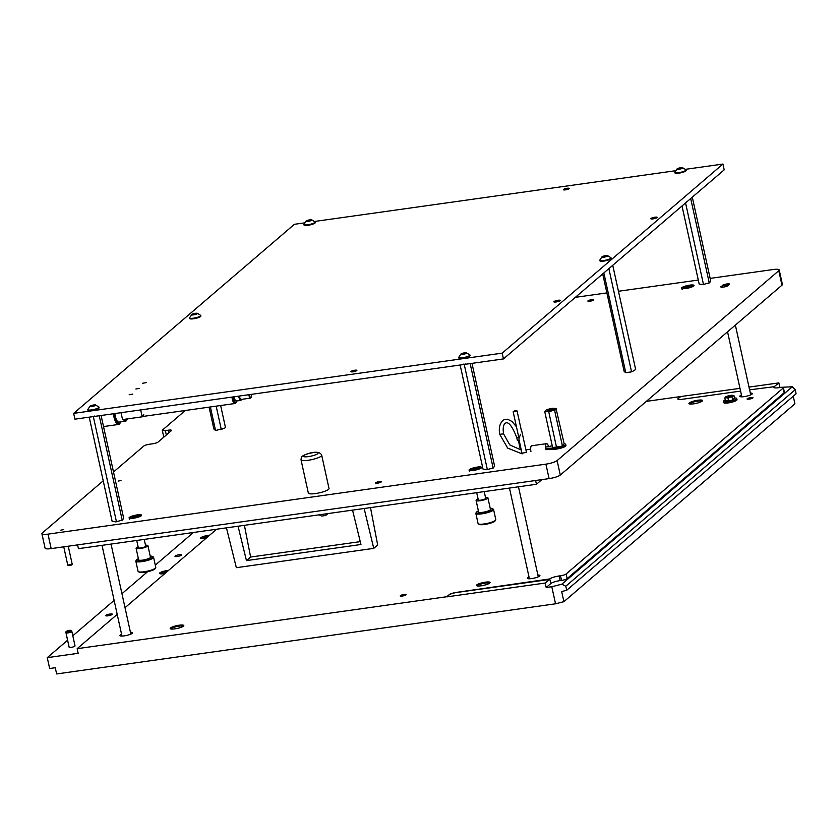 <?xml version="1.0" encoding="UTF-8"?>
<svg xmlns="http://www.w3.org/2000/svg" width="838" height="838" viewBox="0 0 838 838"><rect width="100%" height="100%" fill="white"/><g stroke="black" fill="none" stroke-linecap="round" stroke-linejoin="round"><path stroke-width="1.26" d="M526.421 452.269L522.001 453.274L526.442 452.321L522.032 432.324M520.492 434.294L518.869 439.007L522.001 453.253M721.005 286.606A3.781 0.765 -12.4 0 0 720.827 286.931A3.781 0.765 -12.4 0 0 724.011 287.005A3.781 0.765 -12.4 0 0 728.033 285.622A3.781 0.765 -12.4 0 0 728.212 285.308A3.781 0.765 -12.4 0 0 728.023 285.13A3.781 0.765 -12.4 0 0 729.416 284.438A3.781 0.765 -12.4 0 0 729.594 284.113A3.781 0.765 -12.4 0 0 726.41 284.051A3.781 0.765 -12.4 0 0 722.387 285.423A3.781 0.765 -12.4 0 0 722.209 285.737A3.781 0.765 -12.4 0 0 722.398 285.915A3.781 0.765 -12.4 0 0 721.005 286.606M721.361 287.193A3.781 0.765 -12.4 0 1 722.555 286.638L722.398 285.915M729.217 284.585A3.781 0.765 -12.4 0 0 725.635 284.962A3.781 0.765 -12.4 0 0 722.555 286.146A3.781 0.765 -12.4 0 0 722.471 286.229M120.997 480.562L118.116 481.085L120.997 480.562M63.73 529.606L60.849 530.129L63.73 529.606M469.353 469.615A6.432 1.309 -12.4 0 0 469.05 470.16A6.432 1.309 -12.4 0 0 474.476 470.275A6.432 1.309 -12.4 0 0 481.295 467.939A6.432 1.309 -12.4 0 0 481.609 467.395A6.432 1.309 -12.4 0 0 476.183 467.269A6.432 1.309 -12.4 0 0 469.353 469.615M681.786 287.664A6.432 1.309 -12.4 0 0 681.483 288.199A6.432 1.309 -12.4 0 0 686.909 288.324A6.432 1.309 -12.4 0 0 693.728 285.978A6.432 1.309 -12.4 0 0 694.042 285.444A6.432 1.309 -12.4 0 0 688.616 285.318A6.432 1.309 -12.4 0 0 681.786 287.664M129.356 517.413A6.432 1.309 -12.4 0 0 129.042 517.947A6.432 1.309 -12.4 0 0 134.468 518.073A6.432 1.309 -12.4 0 0 141.297 515.726A6.432 1.309 -12.4 0 0 141.601 515.192A6.432 1.309 -12.4 0 0 136.185 515.066A6.432 1.309 -12.4 0 0 129.356 517.413M308.332 493.069L301.02 459.8A10.59 2.147 -12.4 0 0 309.945 459.999A10.59 2.147 -12.4 0 0 321.195 456.144A10.59 2.147 -12.4 0 0 321.698 455.244L329.02 488.523A10.59 2.147 167.6 0 1 328.506 489.413A10.59 2.147 167.6 0 1 317.267 493.268A10.59 2.147 167.6 0 1 308.332 493.069A10.59 2.147 167.6 0 1 308.834 492.178M381.196 482.007A3.027 0.618 167.6 0 1 377.98 483.107A3.027 0.618 167.6 0 1 375.424 483.055A3.027 0.618 167.6 0 1 375.571 482.793A3.027 0.618 167.6 0 1 378.786 481.693A3.027 0.618 167.6 0 1 381.342 481.756A3.027 0.618 167.6 0 1 381.196 482.007M593.629 300.056A3.027 0.618 167.6 0 1 590.413 301.156A3.027 0.618 167.6 0 1 587.867 301.093A3.027 0.618 167.6 0 1 588.004 300.842A3.027 0.618 167.6 0 1 591.219 299.742A3.027 0.618 167.6 0 1 593.775 299.795A3.027 0.618 167.6 0 1 593.629 300.056M723.435 287.099L725.907 286.554M727.248 285.486L724.818 285.926L727.248 285.486M710.142 278.384L773.128 269.532A9.071 1.844 167.6 0 1 779.214 269.951L782.399 284.417A9.071 1.844 167.6 0 1 781.969 285.182L560.297 475.052A9.071 1.844 167.6 0 1 549.089 478.613L51.17 548.607A9.071 1.844 167.6 0 1 45.084 548.178L41.9 533.712A9.071 1.844 167.6 0 1 42.34 532.947L103.221 480.803M113.507 471.983L143.822 446.026A4.536 0.922 -12.4 0 1 149.415 444.245L152.506 443.815A4.536 0.922 167.6 0 0 158.11 442.035L171.277 430.763A4.536 0.922 167.6 0 0 171.486 430.376A4.536 0.922 167.6 0 0 168.438 430.166L169.004 432.701M575.36 297.333L606.88 292.902M618.454 291.268L698.284 280.049M779.214 269.951A9.071 1.844 167.6 0 1 778.785 270.716L557.113 460.586A9.071 1.844 167.6 0 1 545.915 464.147L47.996 534.141A9.071 1.844 167.6 0 1 41.9 533.712M168.438 430.166L165.348 430.596A4.536 0.922 -12.4 0 1 162.3 430.386A4.536 0.922 -12.4 0 1 162.52 430.009L185.313 410.484M133.127 517.926L137.924 516.753L133.127 517.926M473.124 470.128L477.922 468.966L473.124 470.128M685.557 288.178L690.355 287.005L685.557 288.178M541.872 479.629L536.446 484.27L78.426 548.66L77.599 544.889M536.446 484.27L535.618 480.499M129.178 394.74L132.781 394.09L129.178 394.74M135.871 389.01L139.475 388.361L135.871 389.01M142.575 383.27L146.168 382.62L142.575 383.27M563.513 189.451A3.027 0.618 -12.4 0 0 563.377 189.702A3.027 0.618 -12.4 0 0 565.922 189.765A3.027 0.618 -12.4 0 0 569.138 188.655A3.027 0.618 -12.4 0 0 569.285 188.403A3.027 0.618 -12.4 0 0 566.729 188.351A3.027 0.618 -12.4 0 0 563.513 189.451M351.08 371.402A3.027 0.618 -12.4 0 0 350.933 371.653A3.027 0.618 -12.4 0 0 353.489 371.716A3.027 0.618 -12.4 0 0 356.705 370.616A3.027 0.618 -12.4 0 0 356.852 370.354A3.027 0.618 -12.4 0 0 354.296 370.302A3.027 0.618 -12.4 0 0 351.08 371.402M650.99 218.477A3.247 0.66 -12.4 0 0 650.833 218.749A3.247 0.66 -12.4 0 0 653.577 218.812A3.247 0.66 -12.4 0 0 657.034 217.629A3.247 0.66 -12.4 0 0 657.191 217.356A3.247 0.66 -12.4 0 0 654.447 217.293A3.247 0.66 -12.4 0 0 650.99 218.477M554.012 301.544A3.247 0.66 -12.4 0 0 553.855 301.816A3.247 0.66 -12.4 0 0 556.6 301.879A3.247 0.66 -12.4 0 0 560.056 300.695A3.247 0.66 -12.4 0 0 560.213 300.423A3.247 0.66 -12.4 0 0 557.469 300.36A3.247 0.66 -12.4 0 0 554.012 301.544M685.589 169.307L722.922 164.059L502.172 353.144L503.449 358.926L74.928 419.168L73.66 413.375L294.41 224.301L304.54 222.877M502.172 353.144L73.66 413.375M722.922 164.059L724.189 169.852L503.449 358.926M314.679 221.452L675.449 170.743M478.393 510.897A8.317 1.686 -12.4 0 0 476.822 511.819A8.317 1.686 -12.4 0 0 476.529 512.133L475.953 512.982A9.071 1.844 -12.4 0 0 475.848 513.401L478.069 523.53A9.071 1.844 -12.4 0 0 478.341 523.855L479.221 524.389A8.317 1.686 -12.4 0 0 486.836 524.085A8.317 1.686 -12.4 0 0 494.818 521.215A8.317 1.686 -12.4 0 0 495.122 520.901L495.687 520.042A9.071 1.844 -12.4 0 0 495.803 519.633L493.572 509.504A9.071 1.844 -12.4 0 0 493.299 509.169L492.43 508.635A8.317 1.686 -12.4 0 0 490.209 508.299M478.341 523.855A9.071 1.844 -12.4 0 0 486.648 523.52A9.071 1.844 -12.4 0 0 495.363 520.398A9.071 1.844 -12.4 0 0 495.687 520.042M475.848 513.401A9.071 1.844 -12.4 0 0 483.505 513.568A9.071 1.844 -12.4 0 0 493.142 510.269A9.071 1.844 -12.4 0 0 493.572 509.504M476.529 512.133A8.317 1.686 -12.4 0 0 482.615 512.814A8.317 1.686 -12.4 0 0 492.273 509.64A8.317 1.686 -12.4 0 0 492.43 508.635M478.11 499.029A6.055 1.226 -12.4 0 0 476.382 499.94A6.055 1.226 -12.4 0 0 476.099 500.454L478.645 512.028A6.055 1.226 -12.4 0 0 483.746 512.144A6.055 1.226 -12.4 0 0 490.167 509.944A6.055 1.226 -12.4 0 0 490.46 509.431L487.915 497.856A6.055 1.226 -12.4 0 0 485.495 497.405M476.099 500.454A6.055 1.226 -12.4 0 0 481.201 500.569A6.055 1.226 -12.4 0 0 487.622 498.369A6.055 1.226 -12.4 0 0 487.915 497.856M476.707 492.671L478.309 499.972A3.781 0.765 -12.4 0 0 481.504 500.035A3.781 0.765 -12.4 0 0 485.516 498.662A3.781 0.765 -12.4 0 0 485.694 498.348L484.217 491.613M238.044 526.222L246.456 560.601L360.958 544.501L352.547 510.122M364.132 508.498L373.748 548.366L236.347 567.682L226.449 527.846M370.49 507.598L377.676 545.004L373.748 548.366M360.256 541.631L250.614 557.04L244.403 525.321M250.614 557.04L246.456 560.601M545.905 449.66L554.002 449.294A7.416 1.508 -12.4 0 0 556.463 449.074A7.416 1.508 -12.4 0 0 565.964 445.544L565.713 444.381A7.416 1.508 -12.4 0 0 564.173 443.826M547.172 449.482L546.921 448.33L553.75 448.131A7.416 1.508 -12.4 0 0 556.212 447.911A7.416 1.508 -12.4 0 0 565.713 444.381M545.674 448.498L546.921 448.33M552.263 445.837L545.863 447.021M545.831 449.336A4.536 1.571 -98 0 1 546.586 443.658A4.536 1.571 -98 0 1 548.534 446.644M530.936 451.431A4.536 1.571 -98 0 1 531.69 445.753L546.586 443.658M521.079 449.021L520.304 448.938M519.214 440.537L517.486 440.379M121.018 412.684L122.537 419.576L142.209 416.811L140.69 409.918M143.738 414.642L142.209 416.811M89.226 417.156L112.124 521.288L115.738 521.875L122.516 520.063L123.668 518.198L101.084 415.491M122.118 519.759L99.251 415.742M94.254 416.004L93.385 416.853L92.526 416.266M116.346 521.299L93.385 416.853M121.248 520.597A5.657 1.152 -12.4 0 0 122.516 520.063M115.738 521.875A5.657 1.152 -12.4 0 0 117.467 521.613M209.071 407.153L213.868 428.962L215.272 430.282L216.539 430.292L221.18 428.972L216.162 406.147M215.408 429.863L210.38 406.964M221.18 428.972L224.804 428.082L225.412 427.191L220.645 405.519M220.31 429.705A5.657 1.152 -12.4 0 0 222.039 429.245M215.272 430.282A5.657 1.152 -12.4 0 0 216.539 430.292M602.7 273.911L624.111 371.286L625.515 372.617L630.564 372.041L631.433 371.307L608.859 268.642M625.661 372.187L603.831 272.937M631.433 371.307L632.292 371.58L635.665 369.516L612.746 265.311M630.564 372.041A5.657 1.152 -12.4 0 0 632.292 371.58M625.515 372.617A5.657 1.152 -12.4 0 0 626.782 372.617M553.122 409.447A2.797 0.566 167.6 0 1 550.43 410.411A2.797 0.566 167.6 0 1 547.874 410.515A2.797 0.566 167.6 0 1 547.916 410.17A2.797 0.566 167.6 0 1 551.174 409.101A2.797 0.566 167.6 0 1 553.216 409.332A2.797 0.566 167.6 0 1 553.122 409.447M553.007 409.531L548.146 410.599M548.785 411.982L556.474 447L553.31 447.482L552.493 446.884L544.794 411.877L546.208 409.981A5.657 1.152 -12.4 0 1 547.549 409.447L551.373 408.462A5.657 1.152 -12.4 0 1 553.08 408.232L556.495 408.892L554.63 410.494L553.489 410.17L548.785 411.982L547.968 411.385L544.794 411.877M556.474 447L561.45 446.34L564.194 443.91L556.044 408.598A5.657 1.152 -12.4 0 0 555.94 408.431A5.657 1.152 -12.4 0 0 555.678 408.295M562.329 445.502L554.63 410.494M561.45 446.34A5.657 1.152 -12.4 0 0 562.78 445.806M555.919 447.555A5.657 1.152 -12.4 0 0 557.616 447.314M547.968 411.385A5.657 1.152 -12.4 0 0 549.665 411.144M553.489 410.17A5.657 1.152 -12.4 0 0 554.829 409.635M239.385 396.049A3.331 1.152 82 0 0 241.302 399.789A3.781 1.309 -98 0 1 241.155 400.072A3.781 1.309 -98 0 1 240.977 400.281A3.781 1.309 -98 0 1 240.716 400.407A3.781 1.309 -98 0 1 238.809 396.123M236.484 400.91A3.781 1.309 -98 0 1 236.211 401.035A3.781 1.309 -98 0 1 234.315 396.762M250.866 397.662A2.87 0.995 -98 0 1 250.751 397.872A2.87 0.995 -98 0 1 250.625 398.029A2.87 0.995 -98 0 1 250.415 398.123A2.87 0.995 -98 0 1 248.959 394.698M241.208 399.349A2.87 0.995 -98 0 1 241.009 399.454A2.87 0.995 -98 0 1 239.553 396.018M249.546 394.614A2.42 0.838 82 0 0 250.95 397.537A2.42 0.838 82 0 0 251.065 397.401A2.42 0.838 82 0 0 251.138 394.394M232.555 397.003A5.594 1.938 82 0 0 235.74 402.806A5.594 1.938 82 0 0 236.002 402.502A5.594 1.938 82 0 0 236.505 401.004M235.845 402.711A6.055 2.095 -98 0 1 235.698 402.973A6.055 2.095 -98 0 1 235.415 403.298A6.055 2.095 -98 0 1 234.986 403.507A6.055 2.095 -98 0 1 231.979 397.086M124.108 419.356A7.867 2.734 82 0 0 126.486 420.404A7.867 2.734 82 0 0 126.852 419.974A7.867 2.734 82 0 0 127.324 418.906M126.695 420.184A8.317 2.891 -98 0 1 126.548 420.446A8.317 2.891 -98 0 1 126.161 420.896A8.317 2.891 -98 0 1 125.574 421.179A8.317 2.891 -98 0 1 123.427 419.45M114.345 413.626A9.836 3.415 82 0 0 119.876 423.274A9.836 3.415 82 0 0 120.337 422.74A9.836 3.415 82 0 0 120.766 421.849M120.337 422.74L119.824 423.515A10.59 3.677 -98 0 1 119.331 424.091A10.59 3.677 -98 0 1 118.587 424.447A10.59 3.677 -98 0 1 113.381 413.763M103.524 426.552A10.59 3.677 82 0 0 103.692 426.542L118.587 424.447M114.858 413.553A8.317 2.891 82 0 0 118.975 422.101L125.574 421.179M192.551 314.679L197.349 313.642L194.688 313.538L192.551 314.679M191.797 314.47A2.996 0.608 167.6 0 1 191.871 314.407A2.996 0.608 167.6 0 1 194.447 313.485A2.996 0.608 167.6 0 1 197.171 313.244A2.996 0.608 167.6 0 1 197.359 313.684A2.996 0.608 167.6 0 1 193.662 314.858A2.996 0.608 167.6 0 1 191.797 314.47M197.171 313.244L200.711 315.36A5.751 1.163 167.6 0 1 200.764 315.476A5.751 1.163 167.6 0 1 200.492 315.957A5.751 1.163 167.6 0 1 194.385 318.052A5.751 1.163 167.6 0 1 189.535 317.948A5.751 1.163 167.6 0 1 189.545 317.822L191.871 314.407M189.535 317.948L189.66 318.492A5.751 1.163 -12.4 0 0 194.51 318.608A5.751 1.163 -12.4 0 0 200.617 316.513A5.751 1.163 -12.4 0 0 200.89 316.02L200.764 315.476M93.688 406.001L95.668 405.047L93.73 404.974L90.001 406.451L93.688 406.001M91.918 406.535A2.996 0.608 167.6 0 1 90.127 406.084A2.996 0.608 167.6 0 1 93.751 404.964A2.996 0.608 167.6 0 1 95.427 404.911A2.996 0.608 167.6 0 1 95.061 405.676A2.996 0.608 167.6 0 1 91.918 406.535L91.709 405.519M95.427 404.911L98.968 407.038A5.751 1.163 167.6 0 1 99.02 407.142A5.751 1.163 167.6 0 1 91.656 409.887A5.751 1.163 167.6 0 1 87.801 409.614A5.751 1.163 167.6 0 1 87.801 409.489L90.127 406.084M87.801 409.614L87.917 410.17A5.751 1.163 -12.4 0 0 91.782 410.431A5.751 1.163 -12.4 0 0 99.146 407.697L99.02 407.142M318.964 514.846L321.415 515.936A2.996 0.608 -12.4 0 0 324.149 515.695A2.996 0.608 -12.4 0 0 326.726 514.762A2.996 0.608 -12.4 0 0 326.799 514.71M602.805 257.015L607.592 255.967L604.931 255.862L602.805 257.015M602.04 256.795A2.996 0.608 167.6 0 1 602.113 256.742A2.996 0.608 167.6 0 1 604.69 255.81A2.996 0.608 167.6 0 1 607.424 255.569A2.996 0.608 167.6 0 1 607.602 256.019A2.996 0.608 167.6 0 1 603.905 257.193A2.996 0.608 167.6 0 1 602.04 256.795M607.424 255.569L610.965 257.695A5.751 1.163 167.6 0 1 611.017 257.8A5.751 1.163 167.6 0 1 610.745 258.293A5.751 1.163 167.6 0 1 604.638 260.388A5.751 1.163 167.6 0 1 599.788 260.272A5.751 1.163 167.6 0 1 599.788 260.147L602.113 256.742M599.788 260.272L599.914 260.828A5.751 1.163 -12.4 0 0 604.753 260.932A5.751 1.163 -12.4 0 0 610.86 258.837A5.751 1.163 -12.4 0 0 611.132 258.355L611.017 257.8M67.909 565.074L72.047 564.163M138.396 558.695A8.317 1.686 -12.4 0 0 136.824 559.606A8.317 1.686 -12.4 0 0 136.521 559.931L135.955 560.779A9.071 1.844 -12.4 0 0 135.84 561.198L138.071 571.327A9.071 1.844 -12.4 0 0 138.343 571.652L139.223 572.186A8.317 1.686 -12.4 0 0 146.828 571.883A8.317 1.686 -12.4 0 0 154.821 569.012A8.317 1.686 -12.4 0 0 155.114 568.688L155.69 567.839A9.071 1.844 -12.4 0 0 155.795 567.42L153.574 557.301A9.071 1.844 -12.4 0 0 153.302 556.966L152.422 556.432A8.317 1.686 -12.4 0 0 150.212 556.097M138.343 571.652A9.071 1.844 -12.4 0 0 146.65 571.317A9.071 1.844 -12.4 0 0 155.365 568.185A9.071 1.844 -12.4 0 0 155.69 567.839M135.84 561.198A9.071 1.844 -12.4 0 0 143.497 561.366A9.071 1.844 -12.4 0 0 153.134 558.066A9.071 1.844 -12.4 0 0 153.574 557.301M136.521 559.931A8.317 1.686 -12.4 0 0 142.607 560.612A8.317 1.686 -12.4 0 0 152.275 557.438A8.317 1.686 -12.4 0 0 152.422 556.432M138.102 546.826A6.055 1.226 -12.4 0 0 136.385 547.738A6.055 1.226 -12.4 0 0 136.091 548.251L138.637 559.826A6.055 1.226 -12.4 0 0 143.748 559.941A6.055 1.226 -12.4 0 0 150.17 557.731A6.055 1.226 -12.4 0 0 150.463 557.228L147.917 545.653A6.055 1.226 -12.4 0 0 145.487 545.203M136.091 548.251A6.055 1.226 -12.4 0 0 141.203 548.366A6.055 1.226 -12.4 0 0 147.624 546.156A6.055 1.226 -12.4 0 0 147.917 545.653M136.709 540.468L138.312 547.759A3.781 0.765 -12.4 0 0 141.507 547.832A3.781 0.765 -12.4 0 0 145.519 546.46A3.781 0.765 -12.4 0 0 145.697 546.135L144.22 539.41M460.135 365.012L483.034 469.144L486.658 469.73L493.425 467.929L494.577 466.064L471.993 363.346M493.027 467.614L470.16 363.608M465.163 363.86L464.294 364.708L463.435 364.132M487.255 469.154L464.294 364.708M492.157 468.463A5.657 1.152 -12.4 0 0 493.425 467.929M486.658 469.73A5.657 1.152 -12.4 0 0 488.376 469.469M682.006 205.991L699.164 284.03L702.778 284.616L709.556 282.804L710.708 280.94L692.293 197.171M709.158 282.5L690.701 198.543M703.386 284.04L685.557 202.943M708.288 283.338A5.657 1.152 -12.4 0 0 709.556 282.804M702.778 284.616A5.657 1.152 -12.4 0 0 704.507 284.354M464.598 353.856L466.577 352.903L464.64 352.84L460.91 354.306L464.598 353.856M462.827 354.39A2.996 0.608 167.6 0 1 461.036 353.94A2.996 0.608 167.6 0 1 464.661 352.819A2.996 0.608 167.6 0 1 466.337 352.777A2.996 0.608 167.6 0 1 465.97 353.542A2.996 0.608 167.6 0 1 462.827 354.39L462.618 353.385M466.337 352.777L469.877 354.893A5.751 1.163 167.6 0 1 469.94 355.008A5.751 1.163 167.6 0 1 462.566 357.742A5.751 1.163 167.6 0 1 458.711 357.47A5.751 1.163 167.6 0 1 458.711 357.355L461.036 353.94M458.711 357.47L458.826 358.025A5.751 1.163 -12.4 0 0 462.691 358.297A5.751 1.163 -12.4 0 0 470.055 355.553L469.94 355.008M309.819 220.876L311.799 219.923L309.861 219.86L306.121 221.326L309.819 220.876M308.049 221.41A2.996 0.608 167.6 0 1 306.247 220.96A2.996 0.608 167.6 0 1 309.871 219.849A2.996 0.608 167.6 0 1 311.558 219.797A2.996 0.608 167.6 0 1 311.191 220.562A2.996 0.608 167.6 0 1 308.049 221.41L307.839 220.404M311.558 219.797L315.098 221.913A5.751 1.163 167.6 0 1 315.151 222.028A5.751 1.163 167.6 0 1 307.787 224.762A5.751 1.163 167.6 0 1 303.922 224.5A5.751 1.163 167.6 0 1 303.932 224.375L306.247 220.96M303.922 224.5L304.047 225.045A5.751 1.163 -12.4 0 0 307.902 225.317A5.751 1.163 -12.4 0 0 315.277 222.573L315.151 222.028M680.728 168.742L682.708 167.789L680.77 167.715L677.041 169.192L680.728 168.742M678.958 169.276A2.996 0.608 167.6 0 1 677.167 168.826A2.996 0.608 167.6 0 1 680.781 167.705A2.996 0.608 167.6 0 1 682.467 167.652A2.996 0.608 167.6 0 1 682.101 168.417A2.996 0.608 167.6 0 1 678.958 169.276M682.467 167.652L686.008 169.779A5.751 1.163 167.6 0 1 686.06 169.884A5.751 1.163 167.6 0 1 678.696 172.628A5.751 1.163 167.6 0 1 674.831 172.356A5.751 1.163 167.6 0 1 674.841 172.23L677.167 168.826M674.831 172.356L674.957 172.9A5.751 1.163 -12.4 0 0 678.811 173.173A5.751 1.163 -12.4 0 0 686.186 170.439L686.06 169.884M65.951 632.659A3.027 0.618 -12.4 0 0 65.94 632.711A3.027 0.618 -12.4 0 0 65.94 632.742A3.027 0.618 -12.4 0 0 68.496 632.805A3.027 0.618 -12.4 0 0 71.712 631.705A3.027 0.618 -12.4 0 0 71.848 631.443A3.027 0.618 -12.4 0 0 71.838 631.412L71.408 630.595A2.786 0.566 -12.4 0 0 71.073 630.448A6.704 6.704 0 0 0 66.233 631.506A2.786 0.566 -12.4 0 0 66.118 631.59A2.786 0.566 -12.4 0 0 65.982 631.789A2.786 0.566 -12.4 0 0 67.857 631.957A2.786 0.566 -12.4 0 0 71.293 630.867A2.786 0.566 -12.4 0 0 71.408 630.595M65.993 632.826L69.166 647.292M734.517 397.987A6.809 1.383 167.6 0 1 736.749 398.511L737 399.663A6.809 1.383 167.6 0 1 736.675 400.239A6.809 1.383 167.6 0 1 729.448 402.722A6.809 1.383 167.6 0 1 723.707 402.596L723.445 401.433A6.809 1.383 167.6 0 1 723.77 400.857A6.809 1.383 167.6 0 1 725.258 400.019M736.749 398.511A6.809 1.383 167.6 0 1 736.424 399.087A6.809 1.383 167.6 0 1 729.196 401.559A6.809 1.383 167.6 0 1 723.445 401.433M730.631 396.615L728.201 397.139M731.438 396.206L727.122 396.992L731.438 396.206M733.91 399.475A4.159 0.848 167.6 0 1 731.082 400.606L734.612 398.448L734.004 395.683L732.464 395.285L734.004 395.683L733.24 395.913A4.159 0.848 -12.4 0 0 733.061 395.368A4.159 0.848 -12.4 0 0 732.464 395.285L732.265 395.285A4.159 0.848 -12.4 0 0 728.651 395.787L728.348 395.871A4.159 0.848 -12.4 0 0 725.519 397.003L725.425 397.086A4.159 0.848 -12.4 0 0 726.2 397.715L724.818 398.029L725.425 397.086M726.399 397.715A4.159 0.848 -12.4 0 0 730.013 397.212L727.95 398.113L726.2 397.715M730.317 397.128A4.159 0.848 -12.4 0 0 733.145 395.997L732.538 396.94L730.013 397.212M724.818 398.029L725.425 400.794L726.965 401.182A4.159 0.848 167.6 0 1 726.368 401.098A4.159 0.848 167.6 0 1 726.295 401.077M725.425 400.794L730.778 400.679A4.159 0.848 167.6 0 1 727.164 401.193M727.95 398.113L728.557 400.878M732.538 396.94L733.145 399.705M166.961 571.757A4.693 0.953 -12.4 0 0 161.242 573.59A4.693 0.953 -12.4 0 0 161.074 573.768A4.693 0.953 -12.4 0 0 161.022 573.873L161.074 573.768M166.175 572.438L163.316 573.726M164.499 572.742L164.667 573.506L164.499 572.742M208.065 536.561A4.693 0.953 -12.4 0 0 202.335 538.384A4.693 0.953 -12.4 0 0 202.168 538.562A4.693 0.953 -12.4 0 0 202.115 538.677L202.168 538.562M207.279 537.231L204.42 538.52M205.603 537.535L205.771 538.31L205.603 537.535M747.213 398.762A3.027 0.618 167.6 0 1 750.419 397.662A3.027 0.618 167.6 0 1 752.974 397.715A3.027 0.618 167.6 0 1 752.828 397.966A3.027 0.618 167.6 0 1 749.622 399.077A3.027 0.618 167.6 0 1 747.067 399.014A3.027 0.618 167.6 0 1 747.213 398.762M170.533 627.945A6.955 1.414 167.6 0 1 178.62 625.295A6.955 1.414 167.6 0 1 183.711 625.871A6.955 1.414 167.6 0 1 183.459 626.133A6.955 1.414 167.6 0 1 176.776 628.531A6.955 1.414 167.6 0 1 170.407 628.793A6.955 1.414 167.6 0 1 170.533 627.945M183.176 626.342A6.201 1.257 -12.4 0 0 177.75 626.353A6.201 1.257 -12.4 0 0 171.392 628.573A6.201 1.257 -12.4 0 0 171.088 629.003M476.812 584.893A6.955 1.414 167.6 0 1 484.898 582.242A6.955 1.414 167.6 0 1 489.989 582.808A6.955 1.414 167.6 0 1 489.738 583.08A6.955 1.414 167.6 0 1 483.055 585.479A6.955 1.414 167.6 0 1 476.686 585.731A6.955 1.414 167.6 0 1 476.812 584.893M489.455 583.29A6.201 1.257 -12.4 0 0 484.039 583.3A6.201 1.257 -12.4 0 0 477.67 585.521A6.201 1.257 -12.4 0 0 477.377 585.951M689.245 402.942A6.955 1.414 167.6 0 1 697.331 400.292A6.955 1.414 167.6 0 1 702.422 400.857A6.955 1.414 167.6 0 1 702.171 401.119A6.955 1.414 167.6 0 1 695.498 403.518A6.955 1.414 167.6 0 1 689.129 403.78A6.955 1.414 167.6 0 1 689.245 402.942M701.888 401.339A6.201 1.257 -12.4 0 0 696.472 401.35A6.201 1.257 -12.4 0 0 690.114 403.56A6.201 1.257 -12.4 0 0 689.81 403.989M105.86 615.364A3.404 0.691 167.6 0 1 109.474 614.118A3.404 0.691 167.6 0 1 112.344 614.191A3.404 0.691 167.6 0 1 112.187 614.474A3.404 0.691 167.6 0 1 108.573 615.71A3.404 0.691 167.6 0 1 105.703 615.647A3.404 0.691 167.6 0 1 105.86 615.364M175.132 556.034A3.404 0.691 167.6 0 1 178.745 554.787A3.404 0.691 167.6 0 1 181.616 554.85A3.404 0.691 167.6 0 1 181.458 555.144A3.404 0.691 167.6 0 1 177.845 556.38A3.404 0.691 167.6 0 1 174.974 556.317A3.404 0.691 167.6 0 1 175.132 556.034M69.271 646.957A3.027 0.618 -12.4 0 0 69.125 647.208A3.027 0.618 -12.4 0 0 71.68 647.271A3.027 0.618 -12.4 0 0 74.886 646.171A3.027 0.618 -12.4 0 0 75.032 645.909L71.848 631.443M209.668 535.178A6.055 1.226 -12.4 0 0 200.879 537.692A6.055 1.226 -12.4 0 0 200.596 538.206A6.055 1.226 -12.4 0 0 206.096 538.247M168.574 570.385A6.055 1.226 -12.4 0 0 159.786 572.899A6.055 1.226 -12.4 0 0 159.492 573.412A6.055 1.226 -12.4 0 0 164.992 573.454M400.386 595.64A3.027 0.618 167.6 0 1 403.591 594.54A3.027 0.618 167.6 0 1 406.147 594.592A3.027 0.618 167.6 0 1 406.001 594.844A3.027 0.618 167.6 0 1 402.795 595.954A3.027 0.618 167.6 0 1 400.239 595.891A3.027 0.618 167.6 0 1 400.386 595.64M529.008 576.973A6.432 1.309 -12.4 0 0 527.678 577.749A6.432 1.309 -12.4 0 0 527.364 578.283A6.432 1.309 -12.4 0 0 532.79 578.409A6.432 1.309 -12.4 0 0 539.62 576.062A6.432 1.309 -12.4 0 0 539.923 575.528A6.432 1.309 -12.4 0 0 537.881 575.025M741.452 395.023A6.432 1.309 -12.4 0 0 740.111 395.787A6.432 1.309 -12.4 0 0 739.797 396.332A6.432 1.309 -12.4 0 0 745.223 396.458A6.432 1.309 -12.4 0 0 752.053 394.111A6.432 1.309 -12.4 0 0 752.356 393.567A6.432 1.309 -12.4 0 0 750.314 393.074M121.573 634.251A6.432 1.309 -12.4 0 0 120.232 635.015A6.432 1.309 -12.4 0 0 119.928 635.56A6.432 1.309 -12.4 0 0 125.354 635.686A6.432 1.309 -12.4 0 0 132.174 633.339A6.432 1.309 -12.4 0 0 132.488 632.805A6.432 1.309 -12.4 0 0 130.435 632.302M793.24 396.217L794.916 403.811L563.901 601.674L555.542 603.8L551.792 586.736L561.816 584.18L792.298 386.768L779.843 387.376L778.858 382.893L748.994 387.083M67.595 640.242L47.263 657.652L49.652 668.504L55.277 667.718L56.638 673.941L555.542 603.8M749.601 389.827L774.207 386.695A7.563 1.54 -12.4 0 0 773.851 387.334A7.563 1.54 -12.4 0 0 778.931 387.69L780.335 387.491A4.536 0.922 167.6 0 1 783.383 387.701A4.536 0.922 167.6 0 1 783.163 388.088L566.111 573.999A4.536 0.922 167.6 0 1 560.507 575.779L559.103 575.968A7.563 1.54 -12.4 0 0 549.77 578.932L456.584 592.372A6.055 1.226 -12.4 0 0 449.116 594.739L446.801 596.719L77.159 648.685L117.205 614.38M783.383 387.701L784.399 392.331A4.536 0.922 167.6 0 1 784.179 392.718L567.127 578.629A4.536 0.922 167.6 0 1 561.523 580.409L560.119 580.598A7.563 1.54 -12.4 0 0 550.786 583.562L546.167 587.522L551.792 586.736M792.298 386.768L795.21 389.722L565.797 586.223L566.687 590.266L561.67 591.544L563.901 601.674M566.687 590.266L796.1 393.776L795.21 389.722M565.797 586.223L561.816 584.18M739.985 388.35L680.477 396.573L678.172 398.542A6.055 1.226 -12.4 0 0 677.879 399.056A6.055 1.226 -12.4 0 0 681.943 399.338L740.583 391.095M680.477 396.573L646.318 401.371M216.613 529.228L125.03 607.676M193.389 532.497L155.292 565.126M147.603 571.715L121.95 593.692M114.125 600.385L72.801 635.78M446.832 596.865L545.182 583.039L549.34 579.477L456.616 592.508A6.055 1.226 -12.4 0 0 449.147 594.886L446.801 596.719M47.263 657.652L78.175 653.305L77.159 648.685M546.167 587.522L545.182 583.039M778.858 382.893L774.668 386.308M680.508 396.709L678.204 398.689A6.055 1.226 -12.4 0 0 677.911 399.129M521.487 431.057L517.077 410.966L513.16 411.825L519.026 438.484M514.846 411.133L515.129 410.494L514.846 411.133M781.969 285.182L778.785 270.716M560.297 475.052L557.113 460.586M549.089 478.613L545.915 464.147M51.17 548.607L47.996 534.141M165.348 430.596L166.322 435.006M140.658 516.156A5.29 1.079 -12.4 0 0 140.48 515.957A5.29 1.079 -12.4 0 0 134.698 516.376A5.29 1.079 -12.4 0 0 130.309 518.429M480.656 468.358A5.29 1.079 -12.4 0 0 480.488 468.159A5.29 1.079 -12.4 0 0 474.696 468.578A5.29 1.079 -12.4 0 0 470.317 470.631M693.089 286.407A5.29 1.079 -12.4 0 0 692.921 286.208A5.29 1.079 -12.4 0 0 687.129 286.627A5.29 1.079 -12.4 0 0 682.75 288.681M317.749 453.641A7.563 1.54 -12.4 0 0 313.035 452.656A7.563 1.54 -12.4 0 0 303.691 455.621A7.563 1.54 -12.4 0 0 308.415 456.605A7.563 1.54 -12.4 0 0 317.749 453.641M554.002 449.294L553.75 448.131M516.847 437.488L516.753 437.646C512.416 426.5 508.729 421.619 505.681 423.012C503.408 424.279 502.695 427.893 503.554 433.854L499.919 434.346M517.392 440.547L516.753 437.646L518.827 437.583M235.53 400.669A3.635 1.257 -98 0 1 235.331 400.931A3.635 1.257 -98 0 1 233.236 396.908M196.082 314.061L195.935 313.36M194.919 314.606L194.688 313.538M193.683 314.669L193.494 313.841L193.683 314.669M93.196 406.095L92.997 405.194M602.92 257.256L602.763 256.564M606.335 256.386L606.178 255.695M605.172 256.931L604.931 255.862M603.926 256.994L603.748 256.166L603.926 256.994M464.105 353.961L463.906 353.06M309.316 220.981L309.117 220.08M310.469 220.803L310.29 219.985L310.458 220.803M680.236 168.836L680.037 167.935M681.378 168.658L681.2 167.841M678.969 169.255L678.749 168.26M784.179 392.718L783.163 388.088M567.127 578.629L566.111 573.999M561.523 580.409L560.507 575.779M550.786 583.562L549.77 578.932M560.119 580.598L559.103 575.968M774.448 387.764L774.207 386.695M521.665 430.617L521.906 431.727M517.077 410.966L515.15 410.484L513.16 411.825M162.3 430.386L163.798 437.164M129.733 519.319C128.507 517.853 138.092 514.616 141.025 516.03M469.73 471.522C468.515 470.055 478.1 466.818 481.022 468.233M682.174 289.571C680.948 288.104 690.533 284.868 693.466 286.282M321.698 455.244C319.131 448.875 304.665 454.353 302.361 456.207C301.753 456.05 301.303 457.244 301.02 459.8M522.137 453.882L507.681 448.1L499.836 434.534C498.401 427.37 499.93 422.342 504.445 419.44L507.65 419.251L512.049 421.514L516.449 426.793M503.554 433.854L509.776 444.905L521.299 450.037M518.429 440.662L520.262 449.011M530.653 449.168L525.887 449.838M553.049 447.345L552.514 446.905M555.94 408.431L556.484 408.881M240.716 400.407L236.211 401.035M250.415 398.123L241.009 399.454M234.986 403.507L142.575 416.496M327.951 513.579L326.726 514.762M68.224 565.43A3.876 3.876 0 0 0 71.911 564.613M72.225 564.288L68.255 546.198M67.794 565.262L63.751 546.837M681.367 168.668L681.179 167.81M529.407 578.786L509.462 488.062M538.279 576.837L518.481 486.794M121.971 636.063L102.027 545.339M130.833 634.104L111.035 544.072M741.85 396.824L727.552 331.796M750.712 394.876L735.366 325.102M69.125 647.208L65.94 632.742M65.982 631.789L65.94 632.711"/></g></svg>

